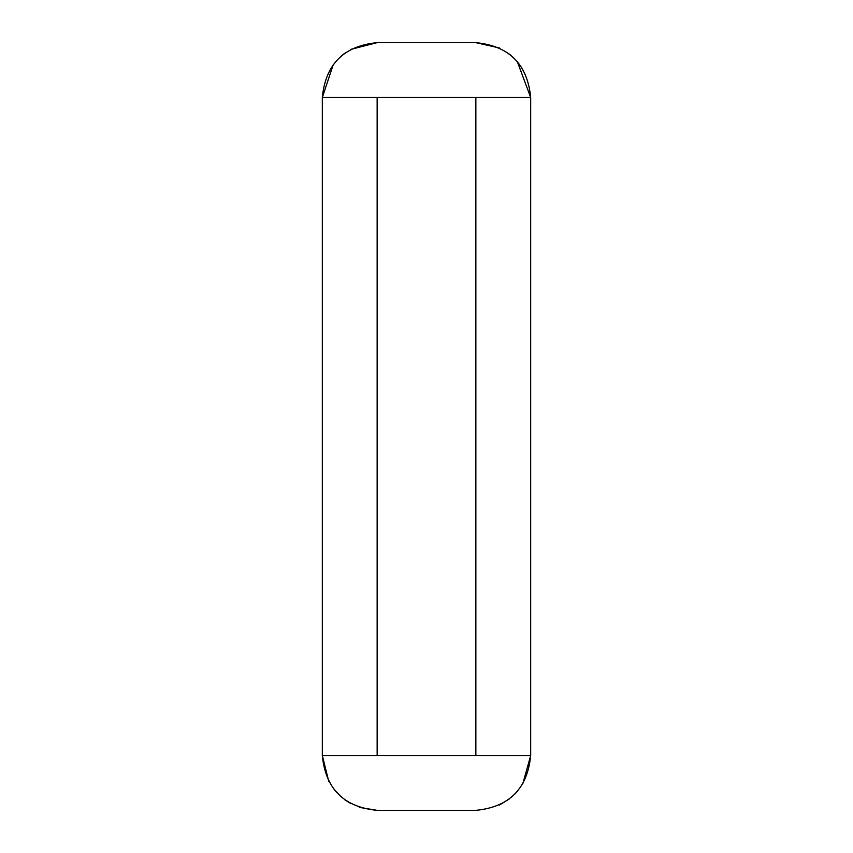 <?xml version="1.0" encoding="UTF-8"?>
<svg xmlns="http://www.w3.org/2000/svg" width="853" height="853" viewBox="0 0 853 853"><rect width="100%" height="100%" fill="white"/><g stroke="black" fill="none" stroke-linecap="round" stroke-linejoin="round"><path stroke-width="1.28" d="M377.143 755.513L322.317 755.513L322.317 97.487L377.143 97.487L377.143 755.513L475.857 755.513L475.857 97.487L530.683 97.487C527.442 64.178 509.156 45.902 475.857 42.65L499.368 47.949M350.828 49.378L377.143 42.65C343.844 45.902 325.558 64.178 322.317 97.487L333.288 64.572M341.008 56.245L344.729 53.259M509.38 54.091L514.54 58.622M517.302 61.587L530.683 97.487L530.683 755.513L522.75 783.928M475.857 755.513L530.683 755.513C527.442 788.822 509.156 807.098 475.857 810.35L377.143 810.35L359.326 807.375M475.857 42.65L377.143 42.65M475.857 97.487L377.143 97.487M328.714 781.22L322.317 755.513C325.558 788.822 343.844 807.098 377.143 810.35M350.828 803.622L344.751 799.751M340.88 796.638L333.288 788.428M517.291 791.424L514.551 794.367M509.38 798.909L499.378 805.051"/></g></svg>
